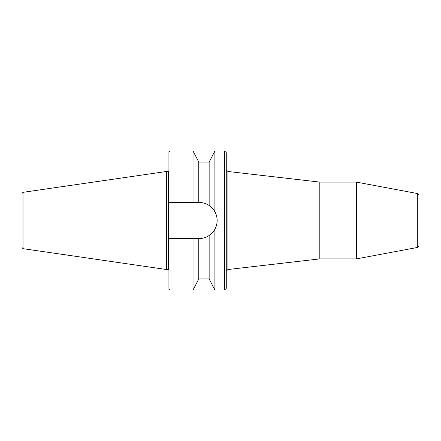 <?xml version="1.0" encoding="UTF-8"?>
<svg xmlns="http://www.w3.org/2000/svg" width="441" height="441" viewBox="0 0 441 441"><rect width="100%" height="100%" fill="white"/><g stroke="black" fill="none" stroke-linecap="round" stroke-linejoin="round"><path stroke-width="0.66" d="M417.715 247.407L417.715 193.593L418.95 194.823L418.95 246.177L417.715 247.407L356.389 258.9L319.813 258.9L227.898 269.523L226.272 271.149M319.813 258.9L319.813 182.1L227.898 171.477L227.898 269.523M319.813 182.1L356.389 182.1L356.389 258.9M224.59 220.5L224.59 290.013L214.894 290.013L214.894 229.221C216.388 226.431 217.137 223.526 217.137 220.5C217.137 217.474 216.388 214.569 214.894 211.779L214.894 150.987L224.59 150.987L224.59 220.5M224.59 290.013L226.272 288.331L226.272 152.669L224.59 150.987M198.775 202.419L198.775 162.056L209.15 162.056L209.15 205.5A18.081 18.081 0 0 1 214.894 211.779C213.224 208.946 211.311 206.857 209.15 205.5C206.035 203.461 202.667 202.436 199.056 202.419L168.925 202.419L170.044 202.419L170.044 150.987L168.925 152.106L168.925 238.581L170.044 238.581L168.925 238.581L168.925 288.894L170.044 290.013L170.044 238.581L199.056 238.581C202.667 238.564 206.035 237.539 209.15 235.5C211.311 234.143 213.224 232.054 214.894 229.221A18.081 18.081 0 0 1 209.15 235.5L209.15 278.944L198.775 278.944L198.775 238.581M22.05 247.561L22.05 193.439L23.009 192.331L23.009 248.669L22.05 247.561M23.009 248.669L166.681 269.55L166.681 171.45L23.009 192.331M193.031 202.419L193.031 150.987L170.044 150.987M198.775 278.944L193.031 290.013L193.031 238.581M168.925 270.113L168.363 269.55L168.363 171.45L168.925 170.888M227.898 171.477L226.272 169.851M417.715 193.593L356.389 182.1M168.363 171.45L166.681 171.45M168.363 269.55L166.681 269.55M193.031 290.013L170.044 290.013M198.775 162.056L193.031 150.987M209.15 278.944L214.894 290.013M209.15 162.056L214.894 150.987"/></g></svg>
